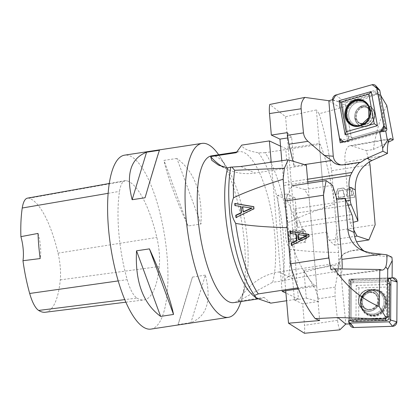 <?xml version="1.0" encoding="UTF-8"?>
<svg xmlns="http://www.w3.org/2000/svg" width="418" height="418" viewBox="0 0 418 418"><rect width="100%" height="100%" fill="white"/><g stroke="black" fill="none" stroke-linecap="round" stroke-linejoin="round"><path stroke-width="0.31" stroke-dasharray="2.09 1.57" d="M349.955 325.032A4.399 4.201 -63.2 0 1 349.61 323.297L349.861 283.488L348.805 281.58L348.56 320.758L349.626 323.924L349.908 279.12L392.115 277.803M339.808 329.849C338.752 327.466 338.01 324.295 337.572 320.334L335.001 296.278L335.21 287.093L339.15 264.902L339.029 263.789L339.933 263.094L345.817 324.034M339.933 263.094C339.693 259.249 341.219 255.983 344.521 253.303L350.984 250.617L350.221 251.202L361.988 249.447M361.659 249.159L350.984 250.617M391.901 257.201L375.495 255.32L367.641 253.094L365.076 251.704M351.867 214.58L296.613 222.972A5.497 1.719 81.4 0 1 297.621 227.392L295.087 197.834L285.792 199.245L294.429 299.993L306.305 298.191L303.912 270.253L339.15 264.902M339.029 263.789C338.758 259.965 340.294 256.694 343.643 253.977L350.221 251.202M306.305 298.191L318.641 301.435L318.417 298.797L335.001 296.278M303.912 270.253L315.752 290.05L318.417 298.797M294.429 299.993L302.669 303.86L304.513 325.356A16.495 5.152 81.4 0 1 304.44 333.271M285.729 290.75L277.557 195.378L286.847 193.968L287.427 200.729L309.116 197.437L319.671 320.543M285.792 199.245L277.557 195.378M287.297 227.784L285.003 201.068L291.921 185.806L304.701 189.553L309.116 197.437M330.831 269.396L338.946 275.331A19.792 4.222 82.6 0 0 339.834 275.614A19.792 4.222 82.6 0 0 342.086 268.962M318.641 301.435L302.669 303.86M295.087 197.834L286.847 193.968M304.701 189.553L332.597 185.315M296.613 222.972L287.427 200.729M297.961 234.508L307.287 235.815M298.76 239.78L298.327 234.681M290.348 233.411L296.331 234.404M308.735 234.331L309.101 234.503L308.745 234.441M308.918 236.478L309.283 236.651L309.101 234.503M291.372 245.376L291.738 245.549L309.283 236.651M291.712 245.204L291.738 245.549M349.908 279.12L348.816 279.867L388.395 278.634L350.483 279.814A1.724 1.651 116.8 0 0 350.153 279.861L353.288 279.114A4.399 4.201 -63.2 0 0 349.861 283.488L349.61 322.947M361.016 304.393A12.927 12.347 -63.2 0 0 374.199 315.444A12.927 12.347 -63.2 0 0 385.887 301.869A12.927 12.347 -63.2 0 0 373.509 289.888A12.927 12.347 -63.2 0 0 364.653 293.932A12.927 12.347 -63.2 0 0 361.162 300.84A12.927 12.347 -63.2 0 0 361.016 304.393M348.56 320.758L348.816 279.867M388.39 279.997L350.132 281.189L349.887 320.716M369.345 291.895A8.799 8.402 116.8 0 1 373.253 292.752A8.799 8.402 116.8 0 1 377.517 302.418A8.799 8.402 116.8 0 1 369.235 309.32A8.799 8.402 116.8 0 1 365.327 308.458A8.799 8.402 116.8 0 1 361.063 298.792A8.799 8.402 116.8 0 1 369.345 291.895A8.799 8.402 -63.2 0 0 361.063 298.792A8.799 8.402 -63.2 0 0 365.327 308.458A8.799 8.402 -63.2 0 0 369.235 309.32A8.799 8.402 -63.2 0 0 377.517 302.418A8.799 8.402 -63.2 0 0 373.253 292.752A8.799 8.402 -63.2 0 0 369.345 291.895M368.932 311.305A10.946 10.46 -63.2 0 0 379.56 300.129A10.946 10.46 -63.2 0 0 369.068 289.617A10.946 10.46 -63.2 0 0 358.44 300.788A10.946 10.46 -63.2 0 0 368.932 311.305A10.946 10.46 116.8 0 1 358.44 300.788A10.946 10.46 116.8 0 1 369.068 289.617A10.946 10.46 116.8 0 1 379.56 300.129A10.946 10.46 116.8 0 1 368.932 311.305M387.648 281.675L351.386 282.803L351.151 320.052M350.132 281.189L351.386 282.803M350.639 320.319A3.6 3.438 116.8 0 1 349.903 318.129L350.112 284.752A3.6 3.438 116.8 0 1 353.607 281.079L386.101 280.065A3.6 3.438 116.8 0 1 388.097 280.656M348.805 281.58A1.724 1.651 116.8 0 1 350.153 279.861M356.188 285.447L390.746 284.371L390.522 319.864L355.964 320.94L356.188 285.447L358.879 287.934L388.892 286.999L388.698 317.821L358.686 318.756L358.879 287.934M349.861 283.488L354.13 278.999L392.042 277.818L354.13 278.999A4.399 4.201 -63.2 0 0 353.288 279.114M373.875 289.261A13.742 13.125 116.8 0 1 385.224 309.325A13.742 13.125 116.8 0 1 362.27 310.041A13.742 13.125 116.8 0 1 373.875 289.261M385.13 318.166L352.635 319.174A1.536 1.468 116.8 0 1 351.162 317.701L351.376 284.324A1.536 1.468 116.8 0 1 352.865 282.756L385.359 281.742A1.536 1.468 116.8 0 1 386.833 283.221L386.624 316.593A1.536 1.468 116.8 0 1 385.13 318.166L385.375 318.986M355.964 320.94L358.686 318.756M390.522 319.864L388.698 317.821M390.746 284.371L388.892 286.999M340.231 142.804L347.807 141.817L384.764 131.325L384.523 130.019L385.265 128.504L385.725 131.043M341.313 164.969L345.608 165.011L343.293 164.812M360.269 162.555L345.608 165.011M370.024 164.844L331.605 170.685C328.203 148.066 324.034 129.078 319.096 113.722L340.628 107.901L378.138 93.878L376.984 93.188L344.902 102.29L341.908 102.138L340.67 102.488L332.608 99.782M380.73 95.513L376.984 93.188M378.138 93.878L381.117 95.738M340.628 107.901L328.705 100.769M307.784 181.851L283.571 185.524L288.216 239.686L296.451 243.553L305.746 242.142L305.166 235.381L326.855 232.089L316.384 109.944L285.578 116.706L269.756 104.463M348.006 205.243L295.981 213.143A5.497 1.719 81.4 0 1 294.972 208.718L297.506 238.276L288.216 239.686M287.312 132.647L291.639 137.334L294.11 166.176L292.929 161.212M283.571 185.524A4.399 1.374 81.4 0 0 283.691 182.854L307.559 179.228M281.795 160.731L283.691 182.854M285.578 116.706L296.451 243.553M369.319 161.855L366.272 150.59L351.862 145.872A19.792 8.073 80 0 0 350.091 145.72A19.792 8.073 80 0 0 345.022 162.435L381.921 155.945M379.11 94.583L385.265 128.504L351.402 138.112L344.902 102.29M366.272 150.59L373.399 149.508C375.913 132.01 380.375 117.359 386.786 105.55M373.399 149.508L388.374 142.167M331.605 170.685L336.741 230.621L375.16 224.785M354.757 197.212L352.06 187.672L345.566 189.965L343.784 188.137L337.906 189.082L336.192 194.218L336.683 199.956L354.757 197.212L336.318 199.783L335.821 194.046L337.54 188.91L343.418 187.964L345.2 189.793L351.695 187.499L354.386 197.04M319.096 113.722L316.384 109.944M326.855 232.089L329.091 240.303L334.614 245.152L336.741 230.621M291.639 137.334L287.814 137.914M297.506 238.276L305.746 242.142M334.614 245.152L356.58 241.818M329.091 240.303L354.663 236.421M353.816 229.999L350.221 223.123L345.022 162.435M350.221 223.123L353.158 222.319M294.11 166.176L304.497 164.598M295.981 213.143L305.166 235.381M352.452 195.546L346.621 196.204L352.452 195.546L350.916 189.485L350.55 189.312L346.872 190.054L346.621 196.204M338.643 197.641L338.293 192.526L338.69 191.303L343.037 190.08L344.855 196.7L338.277 197.468L344.489 196.528L342.671 189.908L338.324 191.13L337.927 192.353L338.277 197.468M344.855 196.7L344.489 196.528M338.293 192.526L337.927 192.353M336.683 199.956L336.318 199.783M345.566 189.965L345.2 189.793M346.987 196.376L347.238 190.227L350.916 189.485M352.087 195.373L350.55 189.312M384.523 130.019L348.805 140.155L351.402 138.112M368.676 106.6A12.927 11.662 112.4 0 1 360.886 125.29L355.023 125.619A12.838 11.584 -67.6 0 0 357.709 125.891M366.675 126.33A10.946 9.875 112.4 0 1 354.924 118.702A10.946 9.875 112.4 0 1 362.887 105.472A10.946 9.875 112.4 0 1 374.638 113.106A10.946 9.875 112.4 0 1 366.675 126.33A10.946 9.875 -67.6 0 0 374.638 113.106A10.946 9.875 -67.6 0 0 362.887 105.472A10.946 9.875 -67.6 0 0 354.924 118.702A10.946 9.875 -67.6 0 0 366.675 126.33M340.67 102.488L347.807 141.817M348.805 140.155L341.908 102.138M365.865 124.104A8.799 7.937 -67.6 0 0 372.349 116.126A8.799 7.937 -67.6 0 0 367.694 107.588A8.799 7.937 -67.6 0 0 362.824 107.342A8.799 7.937 -67.6 0 0 356.335 115.316A8.799 7.937 -67.6 0 0 360.995 123.853A8.799 7.937 -67.6 0 0 365.865 124.104A8.799 7.937 112.4 0 1 360.995 123.853A8.799 7.937 112.4 0 1 356.335 115.316A8.799 7.937 112.4 0 1 362.824 107.342A8.799 7.937 112.4 0 1 367.694 107.588A8.799 7.937 112.4 0 1 372.349 116.126A8.799 7.937 112.4 0 1 365.865 124.104M375.322 91.667L344.981 100.278A3.6 3.245 -67.6 0 0 342.363 104.625L348.184 136.728A3.6 3.245 -67.6 0 0 352.05 139.236L382.392 130.625A3.6 3.245 -67.6 0 0 385.009 126.273L379.183 94.175A3.6 3.245 -67.6 0 0 375.322 91.667L376.775 94.081L346.433 102.697A1.536 1.385 -67.6 0 0 345.315 104.552L351.136 136.649A1.536 1.385 -67.6 0 0 352.787 137.721L383.128 129.11A1.536 1.385 -67.6 0 0 384.246 127.255L378.426 95.152A1.536 1.385 -67.6 0 0 376.775 94.081M384.764 131.325L349.359 141.373A1.724 1.557 -67.6 0 1 349.046 141.43L343.842 141.78M339.62 138.593L347.51 140.171A1.724 1.557 -67.6 0 0 349.046 141.43M347.51 140.171L340.56 101.887A1.724 1.557 -67.6 0 1 341.82 99.797L378.008 89.53A1.724 1.557 -67.6 0 1 379.492 89.954M344.343 141.66A4.399 3.966 112.4 0 1 343.936 141.754L379.743 131.613L344.343 141.66L349.359 141.373M280.546 146.159L285.693 148.578L319.263 143.478L320.24 144.341L265.111 152.711A82.466 25.759 -98.6 0 1 287.668 222.898C298.556 217.303 314.158 210.996 334.468 203.979C330.69 178.24 325.946 158.359 320.24 144.341M271.219 162.215L282.119 291.299M337.467 271.261L338.653 263.267L338.622 252.446C317.685 252.179 301.451 251.082 289.92 249.149A82.466 25.759 -98.6 0 1 288.754 276.199L283.597 280.76L292.851 278.555L337.467 271.261L329.624 264.38L295.887 269.396L298.421 298.948L285.933 293.086M296.059 269.479L285.693 148.578M265.111 152.711L258.486 152.805C248.125 150.982 242.539 148.421 241.74 145.124M258.486 152.805A80.993 25.299 -98.6 0 1 282.307 281.063L272.698 282.234A74.221 23.183 -98.6 0 0 270.227 206.163A74.221 23.183 -98.6 0 0 243.955 152.518A74.221 23.183 -98.6 0 0 239.033 151.677L236.719 152.032M236.233 152.706A74.221 23.183 -98.6 0 1 239.033 151.677M222.266 166.594A54.977 51.121 -64.9 0 0 226.917 169.102A54.977 51.121 -64.9 0 0 254.886 173.068L271.925 170.476M270.765 303.149L264.119 297.412A74.221 23.183 -98.6 0 1 261.318 298.436A74.221 23.183 -98.6 0 1 253.162 295.5M298.421 298.948L286.586 300.746M292.851 278.555L278.848 271.982A54.977 51.121 115.1 0 0 238.521 301.3L264.119 297.412M278.848 271.982L295.887 269.396M289.92 249.149C285.003 241.087 284.25 232.34 287.668 222.898M283.597 280.76L282.307 281.063M329.624 264.38L319.263 143.478M338.622 252.446L334.468 203.979M298.426 288.822L316.719 286.043L314.456 285.379L298.044 287.871M314.456 285.379C302.35 272.332 293.29 253.104 287.281 227.706M306.352 165.147L271.752 170.398M307.914 183.377L316.719 286.043M211.539 155.851A74.221 23.183 -98.6 0 1 216.461 156.693A74.221 23.183 -98.6 0 1 226.577 166.934A74.221 23.183 -98.6 0 1 244.891 287.568A74.221 23.183 -98.6 0 1 233.824 302.611M238.521 301.3C246.165 296.707 257.556 290.353 272.698 282.234M288.754 276.199L338.653 263.267M218.666 154.77A87.963 27.473 -98.6 0 1 219.842 156.525A87.963 27.473 -98.6 0 1 241.552 299.502A87.963 27.473 -98.6 0 1 240.951 301.53M288.509 236.013L290.076 230.945L295.693 229.759L297.694 231.682L303.802 229.226L306.175 232.706L306.713 238.856L289 241.75L288.509 236.013L288.086 235.851L288.582 241.588L289 241.75M242.665 206.717L252.091 208.112M243.417 211.999L242.978 206.9M234.926 205.551L240.951 206.602M253.627 206.633L253.935 206.811L253.637 206.758M253.81 208.781L254.123 208.958L253.935 206.811M235.956 217.517L236.264 217.694L254.123 208.958M236.238 217.376L236.264 217.694M290.918 239.42L297.01 238.422L295.051 231.744L290.954 233.077L290.567 234.305L290.918 239.42L290.5 239.258L290.149 234.137L290.567 234.305M290.149 234.137L290.531 232.915L294.633 231.582L296.587 238.26L297.01 238.422M296.587 238.26L290.5 239.258M299.095 238.082L304.45 237.205L298.677 237.92L299.095 238.082L299.288 231.985L302.799 231.097L302.381 230.935L304.032 237.043M288.582 241.588L306.713 238.856M306.295 238.688L305.751 232.544L303.379 229.059L297.271 231.52L297.694 231.682M304.45 237.205L302.799 231.097M298.677 237.92L298.865 231.823L302.381 230.935M297.271 231.52L295.275 229.592L289.658 230.783L288.086 235.851M150.982 329.091A87.963 27.473 81.4 0 0 164.938 237.999A87.963 27.473 81.4 0 0 124.569 155.156M176.882 158.438L163.971 160.397C167.116 175.602 175.152 197.463 188.079 225.976L200.985 224.011C202.547 193.304 194.511 171.443 176.882 158.438L200.985 224.011M205.369 275.117L192.458 277.082C184.348 304.717 179.547 320.549 178.047 324.577L190.953 322.612C206.936 316.389 211.743 300.558 205.369 275.117L190.953 322.612M136.942 298.076A82.466 25.759 81.4 0 0 143.839 299.946A82.466 25.759 81.4 0 0 159.268 266.517A32.985 10.304 81.4 0 0 156.818 237.455A82.466 25.759 81.4 0 0 126.806 180.748A32.985 10.304 81.4 0 0 125.186 180.639A32.985 10.304 81.4 0 0 119.501 191.376A82.466 25.759 81.4 0 0 127.187 279.647A32.985 10.304 81.4 0 0 136.942 298.076L124.783 299.607M45.348 312.246A79.843 24.939 81.4 0 0 60.286 279.882A30.362 9.483 81.4 0 0 58.029 253.136A79.843 24.939 81.4 0 0 28.973 198.231A30.362 9.483 81.4 0 0 27.478 198.132M38.028 233.422A21.992 6.871 -98.6 0 1 40.191 258.564M178.047 324.577L192.458 277.082M188.079 225.976L163.971 160.397M159.467 150.266L145.056 197.761M297.621 227.392L352.87 219.006M375.495 255.32L370.264 252.864M380.788 269.913L338.946 275.331M337.572 320.334L304.513 325.356M335.21 287.093L315.752 290.05M303.405 235.355L303.771 235.527M373.378 289.909A12.838 12.263 116.8 0 1 376.456 290.217A12.838 12.263 116.8 0 1 384.241 308.155A12.838 12.263 116.8 0 1 365.191 312.544A12.838 12.263 116.8 0 1 361.711 298.588A12.838 12.263 116.8 0 1 373.378 289.909A12.838 12.263 -63.2 0 0 361.711 298.588A12.838 12.263 -63.2 0 0 365.191 312.544A12.838 12.263 -63.2 0 0 384.241 308.155A12.838 12.263 -63.2 0 0 376.456 290.217A12.838 12.263 -63.2 0 0 373.378 289.909M370.291 292.37A8.799 8.402 116.8 0 1 374.199 293.227A8.799 8.402 116.8 0 1 377.736 304.868A8.799 8.402 116.8 0 1 366.272 308.939A8.799 8.402 116.8 0 1 362.004 299.272A8.799 8.402 116.8 0 1 370.291 292.37A8.799 8.402 -63.2 0 0 362.004 299.272A8.799 8.402 -63.2 0 0 366.272 308.939A8.799 8.402 -63.2 0 0 377.736 304.868A8.799 8.402 -63.2 0 0 374.199 293.227A8.799 8.402 -63.2 0 0 370.291 292.37M372.919 289.799A12.718 12.148 116.8 0 1 375.97 290.102A12.718 12.148 116.8 0 1 383.682 307.867A12.718 12.148 116.8 0 1 364.81 312.22A12.718 12.148 116.8 0 1 361.361 298.395A12.718 12.148 116.8 0 1 372.919 289.799A12.718 12.148 -63.2 0 0 361.361 298.395A12.718 12.148 -63.2 0 0 364.81 312.22A12.718 12.148 -63.2 0 0 383.682 307.867A12.718 12.148 -63.2 0 0 375.97 290.102A12.718 12.148 -63.2 0 0 372.919 289.799M372.475 290.291A11.997 11.458 116.8 0 1 382.381 307.805A11.997 11.458 116.8 0 1 362.338 308.427A11.997 11.458 116.8 0 1 372.475 290.291A11.997 11.458 -63.2 0 0 362.338 308.427A11.997 11.458 -63.2 0 0 382.381 307.805A11.997 11.458 -63.2 0 0 372.475 290.291M369.23 309.863A9.348 8.93 116.8 0 1 361.513 296.221A9.348 8.93 116.8 0 1 377.125 295.735A9.348 8.93 116.8 0 1 369.23 309.863A9.348 8.93 -63.2 0 0 377.125 295.735A9.348 8.93 -63.2 0 0 361.513 296.221A9.348 8.93 -63.2 0 0 369.23 309.863M369.016 311.149A10.743 10.262 116.8 0 1 360.144 295.458A10.743 10.262 116.8 0 1 378.091 294.899A10.743 10.262 116.8 0 1 369.016 311.149A10.743 10.262 -63.2 0 0 378.091 294.899A10.743 10.262 -63.2 0 0 360.144 295.458A10.743 10.262 -63.2 0 0 369.016 311.149M354.13 278.999L350.483 279.814M349.61 323.297L348.555 321.385M352.881 319.995L352.635 319.174M387.429 316.687L386.624 316.593M387.638 283.31L386.833 283.221M373.687 289.658A13.251 12.66 -63.2 0 0 362.495 309.691A13.251 12.66 -63.2 0 0 384.628 309.001A13.251 12.66 -63.2 0 0 373.687 289.658M386.101 280.065L385.359 281.742M353.607 281.079L352.865 282.756M350.112 284.752L351.376 284.324M349.903 318.129L351.162 317.701M294.972 208.718L346.229 200.938M389.445 139.262L351.862 145.872M338.69 191.303L338.324 191.13M336.192 194.218L335.821 194.046M360.509 125.463A12.838 11.584 -67.6 0 0 369.846 114.746A12.838 11.584 -67.6 0 0 364.689 102.133A12.838 11.584 -67.6 0 0 347.583 108.821A12.838 11.584 -67.6 0 0 355.023 125.619A12.838 11.584 112.4 0 1 347.583 108.821A12.838 11.584 112.4 0 1 364.689 102.133A12.838 11.584 112.4 0 1 369.846 114.746A12.838 11.584 112.4 0 1 360.509 125.463A12.838 11.584 112.4 0 1 355.023 125.619L360.886 125.29M364.439 123.514A8.799 7.937 -67.6 0 0 370.923 115.54A8.799 7.937 -67.6 0 0 366.262 107.003A8.799 7.937 -67.6 0 0 355.577 112.113A8.799 7.937 -67.6 0 0 359.569 123.268A8.799 7.937 -67.6 0 0 364.439 123.514A8.799 7.937 112.4 0 1 359.569 123.268A8.799 7.937 112.4 0 1 355.577 112.113A8.799 7.937 112.4 0 1 366.262 107.003A8.799 7.937 112.4 0 1 370.923 115.54A8.799 7.937 112.4 0 1 364.439 123.514M361.178 125.63A12.718 11.474 -67.6 0 0 370.426 115.018A12.718 11.474 -67.6 0 0 365.322 102.52A12.718 11.474 -67.6 0 0 348.372 109.145A12.718 11.474 -67.6 0 0 355.744 125.787A12.718 11.474 -67.6 0 0 361.178 125.63A12.718 11.474 112.4 0 1 355.744 125.787A12.718 11.474 112.4 0 1 348.372 109.145A12.718 11.474 112.4 0 1 365.322 102.52A12.718 11.474 112.4 0 1 370.426 115.018A12.718 11.474 112.4 0 1 361.178 125.63M361.722 125.217A11.997 10.821 -67.6 0 0 367.965 105.42A11.997 10.821 -67.6 0 0 349.255 110.728A11.997 10.821 -67.6 0 0 361.722 125.217A11.997 10.821 112.4 0 1 349.255 110.728A11.997 10.821 112.4 0 1 367.965 105.42A11.997 10.821 112.4 0 1 361.722 125.217M362.725 106.82A9.348 8.433 -67.6 0 0 357.86 122.244A9.348 8.433 -67.6 0 0 372.438 118.106A9.348 8.433 -67.6 0 0 362.725 106.82A9.348 8.433 112.4 0 1 372.438 118.106A9.348 8.433 112.4 0 1 357.86 122.244A9.348 8.433 112.4 0 1 362.725 106.82M362.793 105.613A10.743 9.692 -67.6 0 0 357.202 123.347A10.743 9.692 -67.6 0 0 373.958 118.592A10.743 9.692 -67.6 0 0 362.793 105.613A10.743 9.692 112.4 0 1 373.958 118.592A10.743 9.692 112.4 0 1 357.202 123.347A10.743 9.692 112.4 0 1 362.793 105.613M332.676 100.31L340.56 101.887M335.873 94.996L341.82 99.797M372.062 84.729L378.008 89.53M344.981 100.278L346.433 102.697M379.183 94.175L378.426 95.152M385.009 126.273L384.246 127.255M382.392 130.625L383.128 129.11M352.05 139.236L352.787 137.721M348.184 136.728L351.136 136.649M342.363 104.625L345.315 104.552M240.862 166.484L254.886 173.068M248.203 207.61L248.511 207.793M290.531 232.915L290.954 233.077M60.286 279.882L159.268 266.517M58.029 253.136L156.818 237.455M28.973 198.231L126.806 180.748M108.116 193.325L119.501 191.376M118.226 280.917L127.187 279.647M362.354 250.612L367.647 253.094M344.521 253.303L343.643 253.977M339.834 275.614L382.24 270.122M364.653 293.932C367.129 291.403 370.05 290.066 373.42 289.914L375.97 290.102L372.866 289.794C360.744 290.233 356.648 305.856 364.81 312.22L365.191 312.544L364.81 312.22C356.648 305.856 360.744 290.233 372.866 289.794L375.97 290.102L373.42 289.914C362.422 289.559 356.476 306.091 365.191 312.544C361.826 309.503 360.488 305.6 361.162 300.84M365.327 308.458L366.272 308.939C362.928 307.005 362.27 303.891 362.249 302.972L363.169 297.632C365.87 292.908 369.616 292.407 370.74 292.475C369.616 292.407 365.87 292.908 363.169 297.632L362.249 302.972C362.27 303.891 362.928 307.005 366.272 308.939L365.327 308.458M373.253 292.752L374.199 293.227L370.74 292.475L374.199 293.227L373.253 292.752M342.525 165.141L339.986 164.917M350.091 145.72L390.412 138.63M352.06 187.672L351.695 187.499M343.037 190.08L342.671 189.908M343.784 188.137L343.418 187.964M368.561 106.371L365.322 102.52C374.246 107.369 371.471 123.347 361.377 125.63L355.023 125.619L361.377 125.63C371.471 123.347 374.246 107.369 365.322 102.52L368.624 106.496M367.694 107.588L366.262 107.003C368.342 108.351 369.444 109.657 369.575 110.927C371.665 113.351 367.61 123.284 363.226 123.404L359.569 123.268L360.995 123.853L359.569 123.268L363.226 123.404C367.61 123.284 371.665 113.351 369.575 110.927C369.444 109.657 368.342 108.351 366.262 107.003L367.694 107.588M261.318 298.436L257.566 299.006M226.577 166.934L219.842 156.525M244.891 287.568L241.552 299.502M226.917 169.102L218.405 165.105M303.802 229.226L303.379 229.059M295.693 229.759L295.275 229.592M295.051 231.744L294.633 231.582M125.891 302.188L143.839 299.946M109.239 183.497L125.186 180.639"/><path stroke-width="0.63" d="M392.115 277.803L388.395 278.634L388.39 279.997L387.648 281.675L387.726 269.37L392.225 260.576L392.115 277.803M349.485 323.929L345.649 324.044L337.843 317.534L385.506 318.981L351.151 320.052L349.887 320.716L348.56 320.758L348.555 321.385A1.724 1.651 116.8 0 0 348.69 322.064L349.955 325.032A4.399 4.201 -63.2 0 0 353.821 327.524L350.211 323.041A1.724 1.651 116.8 0 1 348.69 322.064M365.076 251.704L361.988 249.447M392.225 260.576L391.901 257.201L386.807 254.813C387.105 259.918 386.755 263.941 385.762 266.872C384.727 268.847 383.552 269.929 382.24 270.122L379.81 269.5L379.22 306.608L385.177 316.254L387.429 316.943L385.506 318.981M385.281 318.793L385.177 316.254M345.811 324.044L339.808 329.849L304.44 333.271L288.514 323.198L285.729 290.75M291.921 185.806L326.155 180.607L332.597 185.315L336.699 198.67L345.148 198.325L351.867 214.58A5.497 1.719 -98.6 0 1 352.87 219.006L354.025 232.434A27.374 25.451 -64.9 0 0 362.244 249.405M345.148 198.325L347.823 229.524C348.973 239.221 353.816 246.249 362.354 250.612L370.264 252.864L386.807 254.813M295.965 234.232L290.348 233.411L290.165 231.295L308.735 234.331L308.918 236.478L291.372 245.376L291.179 243.109L296.503 240.522L295.965 234.232L296.331 234.404L296.869 240.695L291.545 243.281L291.738 245.549M337.843 317.534L315.214 318.626C304.492 305.062 296.216 286.795 290.385 263.826L328.642 258.026L328.668 256.38L330.831 269.396L334.41 268.852C346.005 285.969 360.943 298.551 379.22 306.608M285.003 201.068L323.427 195.232L328.668 256.38M290.385 263.826L287.297 227.784M342.086 268.962A19.792 4.222 82.6 0 0 341.903 259.359L381.66 254.207M387.429 316.943L387.648 281.675M387.726 269.37L385.762 266.872M328.642 258.026L328.909 258.627M334.41 268.852L379.81 269.5M315.214 318.626L319.671 320.543L288.514 323.198M336.699 198.67L341.903 259.359M326.155 180.607L323.427 195.232M303.405 235.355L297.961 234.508L298.395 239.608L298.76 239.78L307.287 235.815L303.405 235.355M298.395 239.608L306.922 235.647M290.165 231.295L290.531 231.467L290.714 233.578M309.101 234.503L290.531 231.467M291.179 243.109L291.545 243.281M296.503 240.522L296.869 240.695M388.097 280.656A3.6 3.438 116.8 0 1 389.55 283.524L389.336 316.901A3.6 3.438 116.8 0 1 385.845 320.575L353.351 321.583A3.6 3.438 116.8 0 1 350.639 320.319M353.821 327.524L392.58 326.312A4.399 4.201 -63.2 0 0 396.849 321.823L397.1 282.019A4.399 4.201 -63.2 0 0 392.883 277.792L389.242 278.607A1.724 1.651 116.8 0 1 390.893 280.269L390.642 320.073A1.724 1.651 116.8 0 1 388.965 321.834L350.211 323.041M389.242 278.607L388.395 278.634M349.61 322.947L353.821 327.524L392.58 326.312L396.849 321.823L397.1 282.019L392.883 277.792L392.042 277.818L392.883 277.792M385.725 131.043L387.413 140.338L382.648 148.186L379.643 131.618L385.553 131.1A1.724 1.557 -67.6 0 0 386.807 129.016L379.863 90.732A1.724 1.557 -67.6 0 0 379.492 89.954L375.845 85.815A4.399 3.966 112.4 0 1 376.785 87.79L379.863 90.732M332.608 99.782L340.231 142.804L379.643 131.618M332.414 99.714L328.846 100.728M324.368 155.454L333.277 156.238L328.856 100.728L304.874 97.404C302.015 100.398 300.772 104.186 301.143 108.774L303.494 132.867C303.886 136.169 305.386 138.995 307.998 141.331L324.368 155.454L331.662 160.475C333.616 163.057 336.391 164.54 339.986 164.917L343.293 164.812L359.856 162.32L360.269 162.555L366.994 158.291L371.811 160.554L387.496 153.422C387.23 148.568 387.559 144.712 388.479 141.838C388.839 139.884 389.482 138.818 390.412 138.63L393.244 139.779L386.786 105.55L380.73 95.513M333.277 156.238C333.898 160.883 336.574 163.793 341.313 164.969M382.648 148.186L382.893 151.264L366.994 158.291M380.725 95.492L381.117 95.738M353.158 222.319L357.944 221.012L351.23 204.752A5.497 1.719 -98.6 0 1 350.227 200.332L349.072 186.903A27.374 25.451 115.1 0 1 350.467 175.367L307.784 181.851M357.944 221.012L355.274 189.809C354.929 176.406 360.441 166.657 371.811 160.554M350.467 175.367L352.05 172.472A27.374 25.451 115.1 0 1 359.856 162.32M292.929 161.212L288.901 144.231L287.537 135.286L303.494 132.867M287.814 137.914L279.945 139.11L271.339 135.071L287.312 132.647L287.537 135.286M279.945 139.11L281.795 160.731M271.339 135.071L269.495 113.576A16.495 5.152 81.4 0 1 269.756 104.463L304.874 97.404M382.893 151.264L387.496 153.422M387.413 140.338L388.479 141.838M356.58 241.818L368.848 239.953L375.16 224.785L370.024 164.844L369.319 161.855M388.374 142.167L393.244 139.779M368.848 239.953L356.982 236.071L353.816 229.999M354.663 236.421L356.982 236.071M304.497 164.598L331.662 160.475M368.561 106.371L368.88 117.505L360.886 125.29A12.927 11.662 112.4 0 1 360.326 125.463A12.927 11.662 112.4 0 1 346.282 115.128A12.927 11.662 112.4 0 1 354.819 101.182A12.927 11.662 112.4 0 1 368.624 106.496A12.927 11.662 112.4 0 1 368.676 106.6M345.163 134.842L377.433 125.682L371.241 91.547L338.972 100.707L345.163 134.842L346.224 131.722L374.246 123.77L368.869 94.123L340.842 102.076L346.224 131.722M376.785 87.79L383.729 126.074A4.399 3.966 112.4 0 1 380.532 131.393L385.553 131.1M380.532 131.393L379.743 131.613L380.532 131.393L383.729 126.074L376.785 87.79L372.062 84.729L335.873 94.996L332.676 100.31L339.62 138.593L343.936 141.754A4.399 3.966 112.4 0 1 343.544 141.801A4.399 3.966 112.4 0 1 339.62 138.593L332.676 100.31A4.399 3.966 112.4 0 1 335.873 94.996L372.062 84.729A4.399 3.966 112.4 0 1 375.845 85.815M359.919 126.017A13.742 12.399 -67.6 0 0 367.077 103.335A13.742 12.399 -67.6 0 0 345.639 109.417A13.742 12.399 -67.6 0 0 359.919 126.017M338.972 100.707L340.842 102.076M371.241 91.547L368.869 94.123M377.433 125.682L374.246 123.77M240.637 206.424L234.926 205.551L234.749 203.435L253.627 206.633L253.81 208.781L235.956 217.517L235.757 215.249L241.176 212.71L240.637 206.424L240.951 206.602L241.489 212.893L236.071 215.427L236.264 217.694M235.684 223.364C230.856 215.427 230.125 206.905 233.495 197.803C244.844 192.28 261.386 186.088 283.122 179.238L287.281 227.706C264.897 227.052 247.696 225.605 235.684 223.364A82.466 25.759 -98.6 0 0 258.293 293.906L254.593 295.38L256.495 298.238L270.765 303.149L286.586 300.746M271.219 162.215L269.391 140.923L280.546 146.159M285.933 293.086L282.119 291.299L298.426 288.822M269.391 140.923L241.74 145.124L236.233 152.706L210.635 156.588A54.977 51.121 -64.9 0 0 222.266 166.594M254.593 295.38A80.993 25.299 -98.6 0 1 230.767 167.122L227.653 167.884A74.221 23.183 -98.6 0 0 229.153 239.336A74.221 23.183 -98.6 0 0 253.162 295.5L256.49 298.243M233.495 197.803A82.466 25.759 -98.6 0 1 234.67 170.288L284.365 168.224L288.216 159.828L306.352 165.147L307.914 183.377M230.767 167.122L231.859 167.08L234.67 170.288M298.044 287.871L258.293 293.906M283.122 179.238L284.365 168.224M257.566 299.006L233.824 302.611A74.221 23.183 -98.6 0 1 199.762 232.711A74.221 23.183 -98.6 0 1 211.539 155.851L236.719 152.032M210.635 156.588L211.754 160.261L218.415 165.089L227.653 167.884M240.951 301.53A87.963 27.473 -98.6 0 1 228.432 317.33A87.963 27.473 -98.6 0 1 222.601 316.337A87.963 27.473 -98.6 0 1 186.851 225.527A87.963 27.473 -98.6 0 1 202.025 143.395A87.963 27.473 -98.6 0 1 207.861 144.393A87.963 27.473 -98.6 0 1 218.666 154.77M231.859 167.08L240.862 166.484L288.216 159.828M248.203 207.61L242.665 206.717L243.104 211.816L243.417 211.999L252.091 208.112L248.203 207.61M243.104 211.816L251.782 207.929M234.749 203.435L235.057 203.618L235.24 205.729M253.935 206.811L235.057 203.618M235.757 215.249L236.071 215.427M241.176 212.71L241.489 212.893M202.025 143.395L124.569 155.156A87.963 27.473 81.4 0 0 109.401 237.288A87.963 27.473 81.4 0 0 145.145 328.099A87.963 27.473 81.4 0 0 150.982 329.091L228.432 317.33M173.543 314.44L160.637 316.405C143.003 303.395 134.967 281.539 136.529 250.826L149.435 248.867C162.362 277.38 170.398 299.236 173.543 314.44L149.435 248.867M145.056 197.761L132.145 199.72C125.776 174.285 130.578 158.453 146.561 152.225L159.467 150.266C157.973 154.294 153.166 170.126 145.056 197.761M109.239 183.497L27.478 198.132A30.362 9.483 81.4 0 0 22.248 208.012A79.843 24.939 81.4 0 0 20.9 236.645L38.028 233.422A80.303 25.08 -98.6 0 0 40.191 258.564L22.974 260.717A79.843 24.939 81.4 0 0 29.683 293.473A30.362 9.483 81.4 0 0 38.665 310.438A79.843 24.939 81.4 0 0 45.348 312.246L125.891 302.188M22.974 260.717A21.992 6.871 81.4 0 0 20.9 236.645M136.529 250.826L160.637 316.405M146.561 152.225L132.145 199.72M354.025 232.434L347.823 229.524M397.1 282.019L390.893 280.269M396.849 321.823L390.642 320.073M392.58 326.312L388.965 321.834M385.375 318.986L385.845 320.575M353.351 321.583L352.881 319.995M389.336 316.901L387.429 316.687M389.55 283.524L387.638 283.31M346.229 200.938L350.227 200.332M349.072 186.903L355.274 189.809M391.593 138.88L389.445 139.262M301.143 108.774L269.495 113.576M307.998 141.331L288.901 144.231M351.23 204.752L348.006 205.243M307.559 179.228L352.05 172.472M357.709 125.891A12.838 11.584 -67.6 0 0 360.509 125.463M383.729 126.074L386.807 129.016M360.117 125.661A13.251 11.955 112.4 0 1 346.344 109.657A13.251 11.955 112.4 0 1 367.014 103.795A13.251 11.955 112.4 0 1 360.117 125.661M38.665 310.438L124.783 299.607M22.248 208.012L108.116 193.325M29.683 293.473L118.226 280.917M343.842 141.78L343.544 141.801"/></g></svg>
